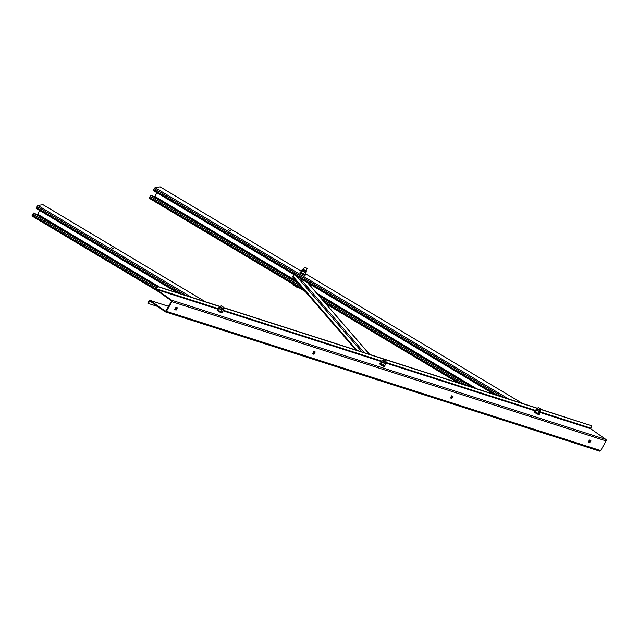 <?xml version="1.0" encoding="UTF-8"?>
<svg xmlns="http://www.w3.org/2000/svg" width="638" height="638" viewBox="0 0 638 638"><rect width="100%" height="100%" fill="white"/><g stroke="black" fill="none" stroke-linecap="round" stroke-linejoin="round"><path stroke-width="0.96" d="M230.884 231.084L228.165 229.513L230.884 231.084M305.291 291.51L149.085 198.163L151.078 195.172L295.904 281.749L296.287 281.095M295.904 281.749L297.85 282.897M318.434 295.203L472.997 387.585M494.45 394.467L153.335 190.595L155.018 187.652L160.17 186.886L301.224 271.198L160.138 186.878M156.94 192.748L154.882 196.424L154.029 196.943M589.767 442.636L590.94 440.403L589.432 440.045L588.252 442.15L589.767 442.636L589.36 442.341L590.525 440.268M588.268 442.118L589.36 442.341M451.911 398.431L453.084 396.198L451.576 395.839L450.396 397.945L451.911 398.431L451.505 398.144L452.669 396.062M450.412 397.913L451.505 398.144M148.16 303.417L149.874 300.976L165.162 311.775A1.093 0.885 107.8 0 0 166.43 311.344L171.853 301.678A1.093 0.885 107.8 0 0 171.654 300.211L156.446 289.461L157.594 286.606L157.187 286.318L155.951 288.528A1.093 0.885 -72.2 0 0 156.15 289.987L171.359 300.737L171.447 301.391L165.545 311.296L150.257 300.498A1.093 0.885 -72.2 0 0 148.989 300.929L147.753 303.13L148.16 303.417L157.658 306.463M540.45 409.373L591.841 425.849L590.692 428.712L605.901 439.462A1.093 0.885 107.8 0 1 606.1 440.922L600.677 450.595A1.093 0.885 107.8 0 1 599.409 451.026M313.928 354.305L315.228 351.993L313.721 351.634L312.54 353.739L313.928 354.305L313.521 354.018L314.813 351.857M176.072 310.1L177.38 307.795L175.865 307.428L174.684 309.534L176.072 310.1L175.665 309.813L176.957 307.652M157.594 286.606L220.541 306.79M223.38 307.699L537.611 408.464M540.522 409.237L591.841 425.849M157.187 286.318L220.612 306.655M223.459 307.564L537.682 408.328M312.556 353.707L313.521 354.018M174.7 309.502L175.665 309.813M111.028 247.281L113.739 248.86L111.028 247.281M158.16 291.406L31.9 215.955L33.894 212.972L157.044 286.582M177.388 292.794L36.143 208.387L37.833 205.452L43.001 204.702M39.755 210.548L37.69 214.224L36.845 214.735M222.758 306.958L221.219 305.857L222.758 306.958M223.499 307.205L221.195 305.905M383.805 359.569L386.118 360.909L383.805 359.569M386.126 360.941L383.677 359.609M377.042 379.793L376.189 379.73L377.058 379.762M376.595 379.801L374.275 378.812M376.189 379.73L374.482 378.932M540.187 408.448L538.289 407.53L540.187 408.448M540.569 408.878L538.265 407.578M306.75 268.223L304.773 267.25L306.75 268.223M307.053 268.606L304.741 267.306M297.946 287.491L297.013 287.371L298.098 287.22M297.563 287.483L296.287 286.901L296.606 286.334M296.287 286.901L294.03 285.553L294.349 284.979M294.03 285.553L293.584 284.524M297.013 287.371L293.44 284.795M218.547 310.315L219.544 311.113L218.547 310.315L219.584 308.473L222.574 309.797L221.761 309.741L220.724 311.583L221.737 312.046M220.429 306.99L222.973 308.425M222.16 312.038L221.346 311.982L222.16 312.038L223.196 310.196M221.346 311.982L220.724 311.583M219.584 308.473L221.761 309.741M220.453 306.95L219.695 306.91L219.305 307.899L218.834 307.668L219.647 307.731L218.834 307.668L217.797 309.51A2.927 0.431 29.3 0 0 217.335 309.51A2.927 0.431 29.3 0 0 219.209 311.049A2.927 0.431 29.3 0 0 222.431 312.373A2.927 0.431 29.3 0 0 222.191 311.99M301.367 272.665L302.34 273.471L301.367 272.665L302.404 270.823L305.419 272.211L304.533 272.099L303.505 273.941L304.717 274.492M305.961 272.179L305.419 272.211L306.112 272.657L305.929 272.131M303.385 269.443L305.937 270.871M305.076 274.5L304.198 274.388L305.076 274.5L306.112 272.657M304.198 274.388L303.505 273.941M302.404 270.823L304.533 272.099M302.516 269.507L306.336 271.652L305.961 270.831L302.883 269.292L301.838 270.105L302.723 270.217L301.838 270.105L300.992 272.474L300.801 271.947M535.617 411.988L536.614 412.786L535.617 411.988L536.646 410.146L539.636 411.47L538.831 411.406L537.794 413.249L538.807 413.719M537.491 408.663L540.043 410.098M539.23 413.711L538.416 413.647L539.23 413.711L540.258 411.869M538.416 413.647L537.794 413.249M536.646 410.146L538.831 411.406M540.067 410.059L536.893 408.527L534.867 411.183A2.927 0.431 29.3 0 0 534.405 411.183A2.927 0.431 29.3 0 0 534.708 411.63A2.927 0.431 29.3 0 0 537.483 413.384A2.927 0.431 29.3 0 0 539.501 414.046A2.927 0.431 29.3 0 0 539.254 413.663M381.149 364.027L382.138 364.824L381.149 364.027L382.178 362.185L385.169 363.508L384.363 363.453L383.326 365.295L384.339 365.757M383.023 360.701L385.575 362.137M384.762 365.749L383.948 365.694L384.762 365.749L385.791 363.907M383.948 365.694L383.326 365.295M382.178 362.185L384.363 363.453M382.154 360.765L385.974 362.91L385.599 362.089L382.521 360.55L380.4 363.221A2.927 0.431 29.3 0 0 379.937 363.221A2.927 0.431 29.3 0 0 381.811 364.761A2.927 0.431 29.3 0 0 385.033 366.084A2.927 0.431 29.3 0 0 384.786 365.702M379.937 363.221L379.642 363.748A2.927 0.431 29.3 0 0 381.516 365.279A2.927 0.431 29.3 0 0 384.738 366.611L385.033 366.084M300.809 271.987A2.927 0.431 29.3 0 0 300.299 271.963L300.004 272.49A2.927 0.431 29.3 0 0 301.878 274.021A2.927 0.431 29.3 0 0 305.1 275.353L305.395 274.826A2.927 0.431 29.3 0 0 305.124 274.42M300.299 271.963A2.927 0.431 29.3 0 0 302.173 273.495A2.927 0.431 29.3 0 0 305.395 274.826M217.335 309.51L217.04 310.036A2.927 0.431 29.3 0 0 218.914 311.575A2.927 0.431 29.3 0 0 222.136 312.899L222.431 312.373M534.405 411.183L534.11 411.709A2.927 0.431 29.3 0 0 534.413 412.156A2.927 0.431 29.3 0 0 537.188 413.91A2.927 0.431 29.3 0 0 539.206 414.572L539.501 414.046M293.855 274.587L292.922 276.254A0.973 0.893 139.2 0 0 292.994 277.283L355.876 350.031M294.708 285.194A3.413 3.318 -98.6 0 0 296.128 286.047M150.767 195.22L298.265 283.376M318.848 295.681L472.16 387.314M154.532 196.863L296.08 281.47M317.764 294.429L474.353 388.016M154.882 196.424L296.024 280.784M316.608 293.089L476.682 388.765M153.646 189.693L498.326 395.704M154.237 188.641L503.398 397.33M155.018 187.652L508.638 399.013M522.53 403.471L305.498 273.75L522.482 403.455M325.874 303.808L457.972 382.768M149.396 197.262L303.369 289.285M323.952 301.591L461.848 384.012M149.986 196.209L300.857 286.382M321.44 298.688L466.92 385.631M589.233 442.429L589.64 442.716M451.377 398.224L451.784 398.511M149.396 301.216L150.919 301.702M166.43 311.344L600.677 450.595M171.853 301.678L606.1 440.922M171.654 300.211L605.901 439.462M156.446 289.461L217.981 309.191M222.877 310.762L381.325 361.571M385.902 363.038L535.043 410.864M539.947 412.435L590.692 428.712M156.358 288.815L218.276 308.664M223.172 310.235L381.939 361.148M385.934 362.432L535.346 410.338M540.242 411.909L590.605 428.058M150.257 300.498L168.639 306.392M175.259 308.513L176.287 308.848M313.114 352.718L314.143 353.053M450.97 396.924L451.999 397.259M175.793 309.733L176.2 310.02M313.649 353.938L314.055 354.226M33.583 213.02L156.948 286.749M37.347 214.663L157.283 286.342M37.69 214.224L159.612 287.092M36.454 207.486L181.264 294.038M37.044 206.433L186.328 295.657M37.833 205.452L191.567 297.34M42.945 204.678L205.412 301.782M32.211 215.054L155.808 288.926M32.801 214.001L156.334 287.842M219.552 307.053L223.38 309.199L222.997 308.377L221.354 307.955L220.445 306.958M536.622 408.727L540.442 410.872L540.067 410.051M361.977 351.985L296.375 276.087M364.29 352.726L299.828 278.152M357.009 350.39L292.922 276.254M369.514 354.401L307.644 282.825M153.335 190.595L494.402 394.451M149.085 198.163L305.315 291.534M325.898 303.84L457.925 382.752M165.362 311.87L599.608 451.122M150.058 300.402L168.655 306.36M175.275 308.481L176.311 308.816M313.13 352.686L314.167 353.021M450.986 396.892L452.023 397.227M36.143 208.387L177.332 292.778M42.977 204.678L205.46 301.798M31.9 215.955L158.296 291.502M223.579 307.349L222.861 308.632M221.027 305.921L220.309 307.197M383.629 359.633L382.912 360.909M386.181 361.06L385.456 362.344M538.097 407.594L537.379 408.87M540.649 409.022L539.931 410.306M304.581 267.314L303.273 269.651M307.133 268.75L305.817 271.078M223.021 309.837L223.38 309.199M305.985 272.29L306.336 271.652M540.091 411.51L540.442 410.872M385.623 363.548L385.974 362.91M369.641 354.441L307.827 282.929"/></g></svg>

